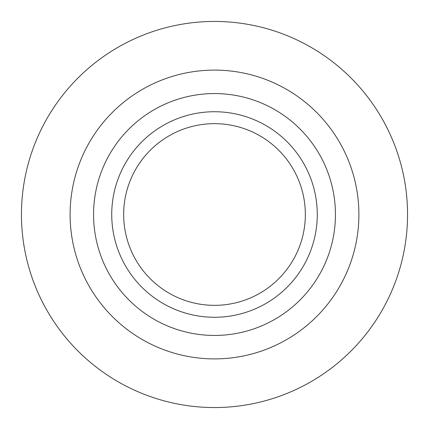 <?xml version="1.0" encoding="UTF-8"?>
<svg xmlns="http://www.w3.org/2000/svg" width="429" height="429" viewBox="0 0 429 429"><rect width="100%" height="100%" fill="white"/><g stroke="black" fill="none" stroke-linecap="round" stroke-linejoin="round"><path stroke-width="0.64" d="M214.5 407.55A193.05 193.05 0 0 0 381.687 117.975A193.05 193.05 0 0 0 47.313 117.975A193.05 193.05 0 0 0 214.5 407.55M214.5 305.346A90.846 90.846 0 0 0 293.173 169.074A90.846 90.846 0 0 0 135.827 169.074A90.846 90.846 0 0 0 214.5 305.346M214.5 317.272A102.772 102.772 0 0 0 303.501 163.117A102.772 102.772 0 0 0 125.499 163.117A102.772 102.772 0 0 0 214.5 317.272M214.5 335.44A120.94 120.94 0 0 0 319.235 154.032A120.94 120.94 0 0 0 109.765 154.032A120.94 120.94 0 0 0 214.5 335.44M214.5 358.901A144.401 144.401 0 0 0 339.554 142.299A144.401 144.401 0 0 0 89.447 142.299A144.401 144.401 0 0 0 214.5 358.901"/></g></svg>
